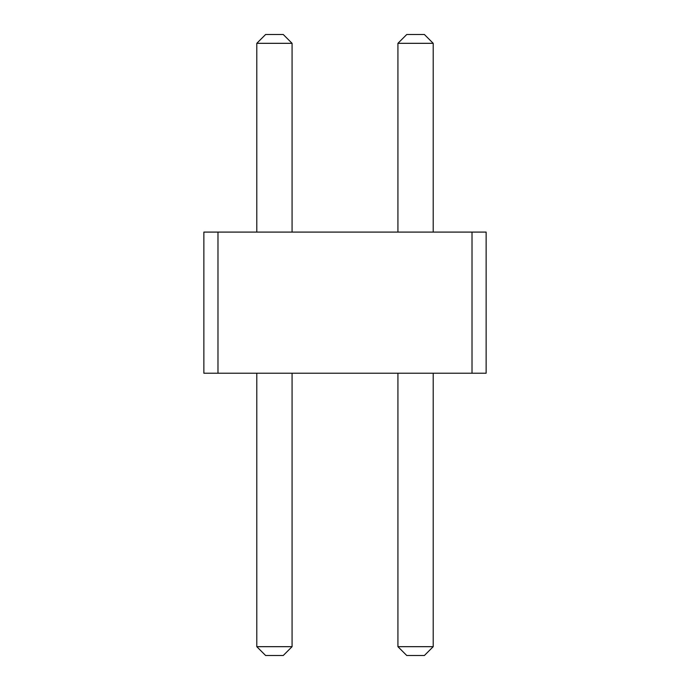 <?xml version="1.0" encoding="UTF-8"?>
<svg xmlns="http://www.w3.org/2000/svg" width="690" height="690" viewBox="0 0 690 690"><rect width="100%" height="100%" fill="white"/><g stroke="black" fill="none" stroke-linecap="round" stroke-linejoin="round"><path stroke-width="1.03" d="M217.98 232.09L217.98 373.23L203.861 373.23L203.861 232.09L472.02 232.09L472.02 373.23L217.98 373.23M472.02 373.23L486.139 373.23L486.139 232.09L472.02 232.09M397.923 232.09L397.923 43.323L433.208 43.323L433.208 232.09M256.792 232.09L256.792 43.323L292.077 43.323L292.077 232.09M433.208 373.23L433.208 646.677L424.393 655.5L406.746 655.5L397.923 646.677L433.208 646.677M397.923 373.23L397.923 646.677M292.077 373.23L292.077 646.677L283.254 655.5L265.607 655.5L256.792 646.677L292.077 646.677M256.792 373.23L256.792 646.677M433.208 43.323L424.393 34.5L406.746 34.5L397.923 43.323M256.792 43.323L265.607 34.5L283.254 34.5L292.077 43.323"/></g></svg>
